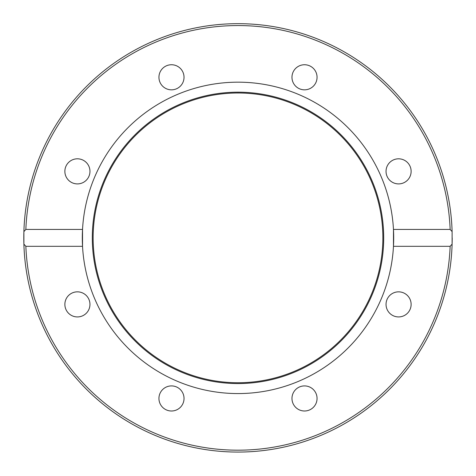 <?xml version="1.0" encoding="UTF-8"?>
<svg xmlns="http://www.w3.org/2000/svg" width="476" height="476" viewBox="0 0 476 476"><rect width="100%" height="100%" fill="white"/><g stroke="black" fill="none" stroke-linecap="round" stroke-linejoin="round"><path stroke-width="0.71" d="M295.644 68.419A12.543 12.543 0 0 1 313.387 68.419A12.543 12.543 0 0 1 313.387 86.156A12.543 12.543 0 0 1 295.644 86.156A12.543 12.543 0 0 1 295.644 68.419M398.585 158.811A12.543 12.543 0 0 1 411.127 171.354A12.543 12.543 0 0 1 398.585 183.903A12.543 12.543 0 0 1 386.036 171.354A12.543 12.543 0 0 1 398.585 158.811M407.45 295.519A12.543 12.543 0 0 1 407.45 313.256A12.543 12.543 0 0 1 389.713 313.256A12.543 12.543 0 0 1 389.713 295.519A12.543 12.543 0 0 1 407.45 295.519M317.058 398.454A12.543 12.543 0 0 1 304.515 410.996A12.543 12.543 0 0 1 291.972 398.454A12.543 12.543 0 0 1 304.515 385.911A12.543 12.543 0 0 1 317.058 398.454M180.356 407.325A12.543 12.543 0 0 1 162.613 407.325A12.543 12.543 0 0 1 162.613 389.582A12.543 12.543 0 0 1 180.356 389.582A12.543 12.543 0 0 1 180.356 407.325M77.415 316.933A12.543 12.543 0 0 1 64.873 304.384A12.543 12.543 0 0 1 77.415 291.842A12.543 12.543 0 0 1 89.958 304.384A12.543 12.543 0 0 1 77.415 316.933M68.544 180.225A12.543 12.543 0 0 1 68.544 162.483A12.543 12.543 0 0 1 86.287 162.483A12.543 12.543 0 0 1 86.287 180.225A12.543 12.543 0 0 1 68.544 180.225M158.942 77.29A12.543 12.543 0 0 1 171.485 64.742A12.543 12.543 0 0 1 184.028 77.29A12.543 12.543 0 0 1 171.485 89.833A12.543 12.543 0 0 1 158.942 77.29M393.468 246.312L393.468 229.432L450.147 229.432L452.111 231.61L452.111 244.129L450.147 246.312L393.468 246.312A155.694 155.694 0 0 1 238 393.569A155.694 155.694 0 0 1 82.532 229.432L82.532 246.312L25.853 246.312L23.889 244.129L23.889 231.61L25.853 229.432L82.532 229.432A155.694 155.694 0 0 1 238 82.175A155.694 155.694 0 0 1 393.468 246.312M452.111 231.61A214.2 214.2 0 0 0 238 23.669A214.2 214.2 0 0 0 23.889 231.61M238 383.567A145.692 145.692 0 0 1 111.824 165.023A145.692 145.692 0 0 1 364.176 165.023A145.692 145.692 0 0 1 238 383.567M238 382.74A144.871 144.871 0 0 1 112.538 165.434A144.871 144.871 0 0 1 363.462 165.434A144.871 144.871 0 0 1 238 382.74M452.2 237.869A214.2 214.2 0 0 1 452.123 243.528M452.111 244.129A214.2 214.2 0 0 1 238 452.069A214.2 214.2 0 0 1 23.889 244.129A214.2 214.2 0 0 0 238 452.069A214.2 214.2 0 0 0 452.111 244.129A214.2 214.2 0 0 1 232.044 451.986A214.2 214.2 0 0 1 23.871 232.217M25.853 229.432A212.314 212.314 0 0 1 238 25.555A212.314 212.314 0 0 1 450.147 229.432M450.147 246.312A212.314 212.314 0 0 1 238 450.183A212.314 212.314 0 0 1 25.853 246.312"/></g></svg>
